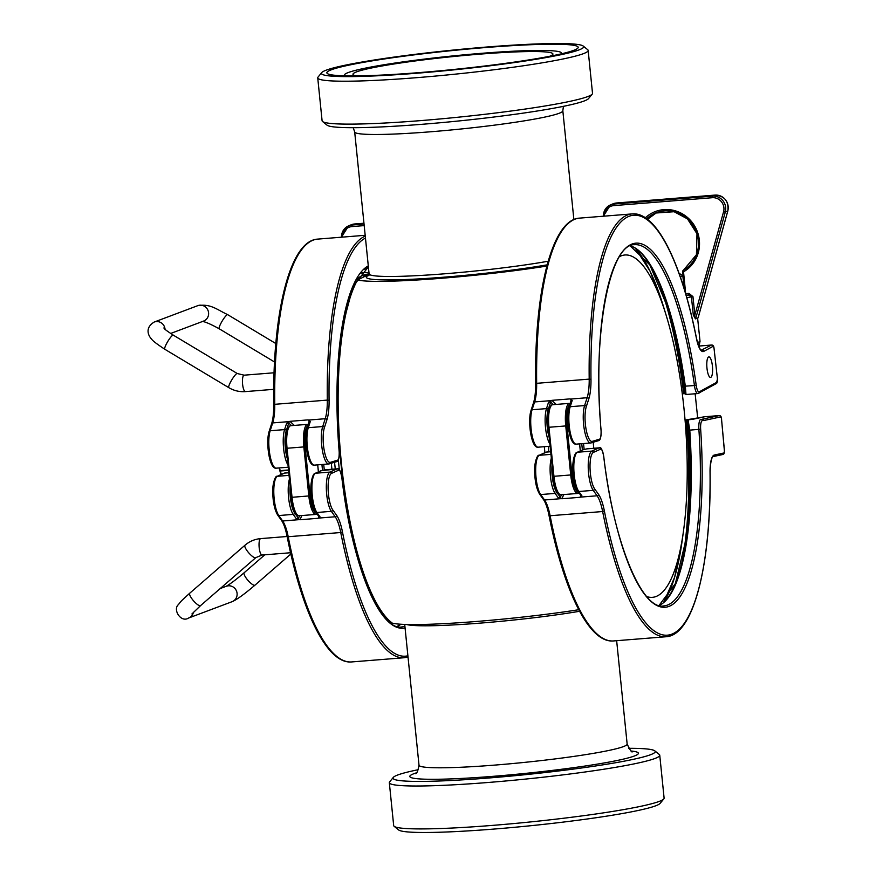 <?xml version="1.0" encoding="UTF-8"?>
<svg xmlns="http://www.w3.org/2000/svg" width="876" height="876" viewBox="0 0 876 876"><rect width="100%" height="100%" fill="white"/><g stroke="black" fill="none" stroke-linecap="round" stroke-linejoin="round"><path stroke-width="1.31" d="M619.518 256.635A171.729 46.746 -94.6 0 1 658.237 292.967A171.729 46.746 -94.6 0 1 666.242 315.546A171.729 46.746 -94.6 0 1 683.499 530.965A171.729 46.746 -94.6 0 1 646.751 596.578M593.808 448.26A171.729 46.746 -94.6 0 1 593.183 442.292M685.985 394.386L685.328 386.272A181.212 49.33 85.4 0 0 630.282 245.86M635.1 247.93A181.89 49.505 -94.6 0 1 668.3 308.976A181.89 49.505 -94.6 0 1 684.572 386.207L684.846 393.51A1.029 1.018 146.4 0 0 685.054 394.014M685.393 393.554L684.309 392.722A1.029 1.018 146.4 0 0 684.506 393.193M684.78 393.598L682.294 393.795M700.307 392.24L700.997 390.871L699.442 391.879A8.859 2.409 -94.6 0 1 696.179 385.122A182.646 49.713 85.4 0 0 630.917 244.513A182.646 49.713 85.4 0 0 601.024 430.149L601.024 430.149A8.859 2.409 -94.6 0 1 599.48 439.194A1.445 1.38 73.2 0 1 598.505 440.683C600.388 440.42 601.243 436.905 601.078 430.149C592.067 332.968 610.068 243.178 634.651 244.689A181.212 49.33 -94.6 0 1 694.438 385.55L696.179 385.122M706.954 367.986A10.293 2.803 85.4 0 0 710.524 377.425A10.293 2.803 85.4 0 0 712.495 366.935A10.293 2.803 85.4 0 0 708.87 356.893A10.293 2.803 85.4 0 0 706.954 367.986M573.933 442.621A19.152 5.212 85.4 0 1 568.502 428.112A19.152 5.212 85.4 0 1 569.126 408.008A1.445 1.161 17.9 0 1 569.137 407.45L571.196 399.401A1.445 1.325 -47 0 0 570.21 399.073L571.448 400.222M571.404 400.42L572.225 400.42L570.21 399.073M556.216 404.427L552.044 400.529A1.445 1.325 -47 0 0 550.654 402.018L553.468 404.646M552.044 400.529L548.518 402.325L550.654 402.018L548.19 409.683A1.445 1.161 17.9 0 0 546.493 408.61A20.597 5.606 85.4 0 0 549.909 444.055M551.803 400.354L570.068 398.887M685.098 420.535L688.613 420.316A1.029 1.029 92.4 0 0 687.682 421.422L689.04 430.182A181.89 49.505 -94.6 0 1 686.587 537.13A181.89 49.505 -94.6 0 1 663.526 602.688M682.448 560.29A197.275 53.699 -94.6 0 0 686.488 421.455L688.164 420.294A1.029 1.029 92.4 0 0 687.233 421.4L687.682 421.422M582.989 449.771A1.029 0.832 76.6 0 1 583.219 449.716L586.712 448.884A1.029 0.832 -103.4 0 0 586.46 448.939M710.042 472.065L710.107 472.164C710.567 455.421 713.699 456.363 713.217 456.56A1.445 1.391 -102.1 0 0 714.301 455.038A22.031 6.001 85.4 0 0 710.042 472.065A210.656 57.345 -94.6 0 1 671.607 634.246A210.656 57.345 -94.6 0 1 604.341 510.839A32.324 8.804 85.4 0 0 598.538 494.349L594.662 488.917A19.152 5.212 -94.6 0 1 590.052 468.649A19.152 5.212 -94.6 0 1 593.402 452.41L600.498 449.213A1.445 1.38 -114.2 0 0 598.954 447.899L586.712 448.884L599.228 447.833A10.293 2.803 85.4 0 0 598.954 447.899L591.858 451.096L577.448 452.246L582.945 449.771A1.029 0.69 -100.9 0 0 582.792 449.804M659.091 605.491A181.212 49.33 85.4 0 0 689.773 430.094L688.164 420.294M580.865 495.477L580.065 497.305L581.916 495.871L578.806 491.502A20.597 5.606 -94.6 0 1 573.846 469.711A20.597 5.606 -94.6 0 1 577.448 452.246A1.445 1.38 -114.2 0 0 577.01 452.366L583.219 449.716M689.04 430.182L698.884 429.36A10.293 2.803 85.4 0 1 700.866 419.33A1.445 1.391 83.4 0 1 702.366 420.655L704.008 420.469L702.497 419.144L719.097 415.596A1.445 1.391 77.9 0 1 720.609 416.921A2.672 0.734 -94.6 0 1 721.561 419.429L724.332 450.176A2.672 0.734 -94.6 0 1 723.85 452.991L714.301 455.038M561.516 494.743L560.333 497.283A1.445 1.248 -154.9 0 0 561.987 498.455L563.815 494.557M552.044 465.123A19.152 5.212 -94.6 0 0 556.545 491.973L560.333 497.283L558.22 497.765L561.987 498.455M580.164 496.999A1.445 1.248 -154.9 0 0 581.193 496.331L581.916 495.871M580.065 497.305L561.801 498.762M281.295 474.464A13.381 3.646 -94.6 0 1 279.203 467.937M279.422 467.915L281.36 474.573M391.813 623.909L393.28 623.383M546.865 266.041A119.147 8.935 174.2 0 1 357.528 279.97A181.452 49.395 85.4 0 0 342.067 335.388A181.452 49.395 85.4 0 0 360.31 563.005A181.452 49.395 85.4 0 0 392.393 623.175A119.147 8.935 -5.8 0 0 476.862 621.434A119.147 8.935 -5.8 0 0 578.762 609.718M357.528 279.97L369.114 274.341M544.303 446.694A181.452 49.395 85.4 0 0 544.927 452.695M368.446 267.432L364.679 269.195M356.587 75.905A100.488 7.534 174.2 0 1 352.973 74.307A100.488 7.534 174.2 0 1 452.18 56.655A100.488 7.534 174.2 0 1 552.92 53.994A100.488 7.534 174.2 0 1 549.69 56.294M331.38 69.773A126.308 9.472 174.2 0 1 470.149 48.859A126.308 9.472 174.2 0 1 578.182 47.49A126.308 9.472 174.2 0 1 453.483 69.489A126.308 9.472 174.2 0 1 326.912 73.015A126.308 9.472 174.2 0 1 331.38 69.773M344.848 75.851A109.139 8.18 174.2 0 1 344.367 75.183A109.139 8.18 174.2 0 1 348.265 72.544A109.139 8.18 174.2 0 1 467.083 54.564A109.139 8.18 174.2 0 1 561.527 53.118A109.139 8.18 174.2 0 1 561.177 53.874M578.937 49.932A131.783 9.877 174.2 0 1 430.576 72.073A131.783 9.877 174.2 0 1 321.711 72.609A131.783 9.877 174.2 0 1 451.534 50.239A131.783 9.877 174.2 0 1 583.197 46.045A131.783 9.877 174.2 0 1 578.937 49.932M321.711 72.609L318.043 77.088A135.911 10.194 -5.8 0 0 317.736 77.887A135.911 10.194 -5.8 0 0 435.328 76.081A135.911 10.194 -5.8 0 0 583.307 53.71A135.911 10.194 -5.8 0 0 588.157 50.414A135.911 10.194 -5.8 0 0 587.697 49.691L583.197 46.045M322.554 121.512L327.044 125.158A131.783 9.877 -5.8 0 0 445.545 122.257A131.783 9.877 -5.8 0 0 584.128 101.014A131.783 9.877 -5.8 0 0 588.53 98.594L592.209 94.115A135.911 10.194 174.2 0 1 587.654 96.612A135.911 10.194 174.2 0 1 444.745 118.523A135.911 10.194 174.2 0 1 322.554 121.512A135.911 10.194 174.2 0 1 322.094 120.789L317.736 77.887M588.157 50.414L592.515 93.316A135.911 10.194 174.2 0 1 592.209 94.115M394.145 826.309L398.635 829.955A131.783 9.877 -5.8 0 0 530.308 825.761A131.783 9.877 -5.8 0 0 660.121 803.391L663.8 798.912A135.911 10.194 174.2 0 1 659.245 801.409A135.911 10.194 174.2 0 1 516.336 823.32A135.911 10.194 174.2 0 1 394.145 826.309A135.911 10.194 174.2 0 1 393.685 825.586L389.327 782.684A135.911 10.194 -5.8 0 0 506.919 780.877A135.911 10.194 -5.8 0 0 654.887 758.507A135.911 10.194 -5.8 0 0 659.748 755.211A135.911 10.194 -5.8 0 0 659.289 754.488L654.788 750.841A131.783 9.877 174.2 0 1 525.118 774.691A131.783 9.877 174.2 0 1 393.302 777.406A131.783 9.877 174.2 0 1 397.715 774.986A131.783 9.877 174.2 0 1 418.41 769.665M659.748 755.211L664.107 798.113A135.911 10.194 174.2 0 1 663.8 798.912M628.639 748.312A131.783 9.877 174.2 0 1 654.788 750.841M393.302 777.406L389.634 781.885A135.911 10.194 -5.8 0 0 389.327 782.684M392.437 624.314A188.417 51.29 85.4 0 0 392.963 623.504M680.334 276.882A10.293 0.876 -6 0 0 682.853 276.039A10.293 0.876 -6 0 0 682.809 275.962L680.564 274.155A8.234 0.701 174 0 1 679.557 274.67M679.305 273.969A8.234 0.701 174 0 1 680.564 274.155M685.678 293.679L683.379 270.312A31.919 30.594 67.4 0 0 695.139 228.964A31.919 30.594 67.4 0 0 655.456 213.054L674.093 211.718L687.474 218.891L696.978 233.782L696.442 254.719L683.357 270.312A1.445 1.38 -112.6 0 0 682.7 271.669L683.707 271.713A33.354 31.974 -112.6 0 0 693.091 223.61A33.354 31.974 -112.6 0 0 645.36 217.785M686.127 295.212L688.733 295.004L688.963 293.416L685.996 293.657L685.985 294.73M686.204 295.486A18.527 1.566 174 0 0 688.733 295.004L691.405 296.8L692.949 296.603L688.963 293.416M686.828 297.676A20.597 1.741 -6 0 0 691.405 296.8L693.332 315.24L694.876 315.031L692.949 296.603M693.332 315.24L695.599 318.897L725.284 212.08A12.352 11.848 -112.6 0 0 712.538 196.125L614.01 204.02A12.352 11.848 -112.6 0 0 603.378 216.208M604.385 216.131A10.917 10.457 67.4 0 1 613.78 205.608L614.01 204.02L616.54 202.98L613.047 203.823A12.352 11.848 67.4 0 1 616.507 202.991L715.035 195.096A12.352 11.848 67.4 0 1 727.781 211.039L698.161 317.583M698.084 317.857L695.599 318.897M312.031 463.612A19.152 5.212 85.4 0 1 306.6 449.103A19.152 5.212 85.4 0 1 307.224 428.988A1.445 1.161 17.9 0 1 307.235 428.441L309.294 420.381A1.445 1.325 -47 0 0 309.294 420.381A1.445 1.325 -47 0 0 308.308 420.053L309.546 421.203M309.502 421.4L310.323 421.411L308.308 420.053M294.314 425.407L290.142 421.509A1.445 1.325 -47 0 0 288.751 423.009L291.566 425.626M290.142 421.509L286.616 423.305L288.751 423.009L286.288 430.674A1.445 1.161 17.9 0 0 284.59 429.601A20.597 5.606 85.4 0 0 288.007 465.046M289.901 421.334L308.166 419.878M321.087 470.751A1.029 0.832 76.6 0 1 321.317 470.697L324.81 469.865A1.029 0.832 -103.4 0 0 324.558 469.93M325.39 469.777L337.326 468.813A10.293 2.803 85.4 0 0 337.063 468.89L320.955 470.773A1.029 0.69 -100.9 0 0 320.901 470.784M320.55 470.894L321.043 470.762A1.029 0.69 -100.9 0 0 320.955 470.773L315.108 473.347C311.407 473.412 307.301 495.827 315.787 512.011L319.291 517.311A1.445 1.248 -154.9 0 1 318.262 517.99L320.014 516.851L319.192 516.785M299.625 515.734L298.431 518.274A1.445 1.248 -154.9 0 0 300.085 519.446L301.913 515.548M290.153 486.114A19.152 5.212 -94.6 0 0 294.643 512.964L298.431 518.274L296.318 518.756L300.085 519.446M318.163 518.285L299.899 519.753M170.634 333.471L203.571 321.087A8.234 7.906 -110.6 0 0 206.648 308.144A8.234 7.906 -110.6 0 0 197.779 305.658C210.558 303.556 216.416 309.305 227.716 314.681L275.82 343.534M202.028 321.415C204.918 321.612 210.656 324.087 219.241 328.807A8.234 1.478 -59 0 1 221.31 322.565A8.234 1.478 -59 0 1 227.716 314.681M165.049 329.245A8.234 7.906 -110.6 0 0 154.242 322.029L197.779 305.658M164.819 349.272L228.822 387.663A8.234 1.478 121 0 1 230.892 381.421A8.234 1.478 121 0 1 236.914 373.548A8.234 1.478 121 0 1 237.297 373.537L173.295 335.147A8.234 1.478 121 0 0 166.889 343.02A8.234 1.478 121 0 0 164.819 349.272C156.607 343.863 152.205 340.457 151.603 339.045C149.566 337.304 143.533 328.5 154.242 322.029M237.297 373.537L244.108 375.18A8.234 2.245 85.4 0 0 243.933 375.224A8.234 2.245 85.4 0 0 242.586 384.214A8.234 2.245 85.4 0 0 245.422 391.605C239.509 392.032 233.98 390.718 228.822 387.663M193.399 612.291A8.234 7.906 69.4 0 1 188.537 618.051C180.993 623.011 172.616 609.718 178.31 604.681C181.65 600.695 178.77 603.192 189.785 593.162L245.017 545.2C249.54 541.335 254.774 539.134 260.709 538.609L287.12 536.495M191.932 613.956L200.582 605.601A8.234 2.19 -131 0 1 193.005 600.191A8.234 2.19 -131 0 1 189.785 593.162M200.582 605.601L255.814 557.64A8.234 2.19 -131 0 1 255.628 557.76A8.234 2.19 -131 0 1 248.236 552.241A8.234 2.19 -131 0 1 245.017 545.2M262.198 554.99A8.234 2.245 -94.6 0 1 262.023 555.034A8.234 2.245 -94.6 0 1 259.186 547.642A8.234 2.245 -94.6 0 1 260.709 538.609M220.226 588.541L226.282 586.274A8.234 7.906 69.4 0 1 235.173 588.771A8.234 7.906 69.4 0 1 232.074 601.692L188.537 618.051M226.172 586.307C230.114 584.106 236.126 579.573 244.207 572.696A8.234 2.19 49 0 0 247.426 579.737A8.234 2.19 49 0 0 255.004 585.135C244.305 594.246 236.662 599.764 232.074 601.692M635.034 248.105A187.333 50.994 -94.6 0 1 654.569 281.295A187.333 50.994 -94.6 0 1 663.296 305.932L666.242 315.546M683.499 530.965L682.13 540.93A187.333 50.994 -94.6 0 1 663.439 602.524M584.15 449.487A187.333 50.994 -94.6 0 1 583.536 443.552M582.398 449.935A188.417 51.29 -94.6 0 1 581.752 443.694M711.827 345.067A4.117 1.117 85.4 0 0 711.608 345.013A4.117 1.117 85.4 0 0 711.476 345.056L701.238 350.159M599.48 439.194L592.275 441.373A19.152 5.212 -94.6 0 1 585.989 428.758A19.152 5.212 -94.6 0 1 586.307 406.628L588.825 398.799A32.324 8.804 85.4 0 0 590.982 379.319A210.656 57.345 -94.6 0 1 629.143 216.273A210.656 57.345 -94.6 0 1 696.497 338.694A22.031 6.001 85.4 0 0 703.767 351.385L713.02 346.359A1.445 1.38 61.5 0 0 711.476 345.056L699.278 346.031L711.608 345.013C713.053 344.958 713.874 346.14 714.06 348.582L717.466 379.111A2.672 0.734 -94.6 0 1 717.072 382.133L700.997 390.871M684.572 386.207L694.438 385.55A10.293 2.803 85.4 0 0 697.833 393.554L698.84 393.204A1.445 1.369 -123 0 0 699.442 391.879M684.846 393.51L684.309 392.722A196.596 53.513 85.4 0 0 666.932 304.596M660.526 286.77A197.275 53.699 -94.6 0 1 683.565 392.678M698.227 393.412A1.445 1.369 -123 0 0 698.84 393.204L700.395 392.185M592.275 441.373A1.445 1.38 73.2 0 1 591.037 442.917A20.597 5.606 85.4 0 1 590.709 442.982L598.505 440.683M586.307 406.628A1.445 1.161 -162.1 0 0 584.61 405.555A20.597 5.606 85.4 0 0 584.183 428.78A20.597 5.606 85.4 0 0 590.709 442.982L576.288 444.132A20.597 5.606 -94.6 0 1 569.761 429.93A20.597 5.606 -94.6 0 1 570.199 406.716L572.225 400.42M717.455 379.023L716.382 383.513A1.445 1.38 -118.5 0 0 717.072 382.133M588.825 398.799A1.445 1.161 -162.1 0 0 587.139 397.726L584.61 405.555L570.199 406.716A1.445 1.161 17.9 0 0 569.137 407.45C565.611 418.148 569.433 445.643 576.288 444.132M714.06 348.582L717.466 379.111M590.982 379.319L589.198 379.122A30.89 8.41 -94.6 0 1 587.139 397.726L570.878 399.029M703.767 351.385A1.445 1.38 -118.5 0 0 702.223 350.071A20.597 5.606 -94.6 0 1 701.567 350.28C700.526 350.86 698.84 346.94 696.529 338.519C681.605 262.877 656.463 211.554 632.187 213.908A212.101 57.728 85.4 0 0 589.198 379.122L536.659 383.327A212.101 57.728 -94.6 0 1 579.649 218.113C551.924 219.438 534.283 291.226 535.619 383.655L536.659 383.327A30.89 8.41 85.4 0 1 534.601 401.942L550.851 400.639M713.02 346.359A2.672 0.734 -94.6 0 1 714.017 348.626M535.674 383.754L535.619 383.655C535.685 391.703 534.995 398.043 533.539 402.675A1.445 1.161 17.9 0 1 534.601 401.942L532.071 409.771L546.493 408.61L548.518 402.325M535.816 445.676A19.152 5.212 85.4 0 1 530.374 431.167A19.152 5.212 85.4 0 1 530.998 411.063A1.445 1.161 17.9 0 1 532.071 409.771A20.597 5.606 -94.6 0 0 531.644 432.985A20.597 5.606 -94.6 0 0 538.171 447.187C531.305 448.698 527.483 421.203 531.009 410.505L533.539 402.675M549.274 437.814A19.152 5.212 -94.6 0 1 548.19 409.683M686.488 421.455L687.233 421.4A196.596 53.513 85.4 0 1 685.93 541.675M600.498 449.213A8.859 2.409 -94.6 0 1 603.695 456.473A182.646 49.713 85.4 0 0 667.709 606.805A182.646 49.713 85.4 0 0 700.658 429.284L698.884 429.36A181.212 49.33 -94.6 0 1 663.603 605.951C642.185 610.276 613.419 542.562 603.75 456.407L603.684 456.352M546.69 452.038L545.978 452.224A1.445 1.38 65.8 0 1 546.416 452.115A10.293 2.803 -94.6 0 1 546.69 452.038L550.686 451.72L546.416 452.115L539.32 455.301L550.96 454.37M545.978 452.224L538.882 455.41A1.445 1.38 65.8 0 1 539.32 455.301A20.597 5.606 -94.6 0 0 535.718 472.766A20.597 5.606 -94.6 0 0 540.689 494.557L555.11 493.407L558.22 497.765M538.882 455.41C537.853 454.107 534.196 461.729 534.645 471.332C534.864 481.296 536.506 488.885 539.572 494.075A1.445 1.259 -35.5 0 0 540.689 494.557L544.554 499.988L560.815 498.685M537.776 457.02A19.152 5.212 85.4 0 0 534.765 473.686A19.152 5.212 85.4 0 0 539.364 493.352M539.572 494.075L543.438 499.506A1.445 1.259 -35.5 0 0 544.554 499.988A30.89 8.41 85.4 0 1 550.106 515.745L602.644 511.529A212.101 57.728 85.4 0 0 666.067 636.742C693.683 635.407 711.312 564.177 710.107 472.164M549.033 515.263L550.106 515.745A212.101 57.728 -94.6 0 0 613.528 640.947C589.143 643.323 563.903 591.541 549.011 515.427C547.478 507.938 545.628 502.627 543.438 499.506M692.204 419.407A1.445 1.391 77.9 0 1 692.27 419.385L685.054 420.064L704.676 416.746L719.097 415.596A4.117 1.117 85.4 0 1 719.13 415.585L704.72 416.746A4.117 1.117 -94.6 0 1 704.753 416.746A4.117 1.117 -94.6 0 0 704.676 416.746A1.445 1.391 -102.1 0 0 704.337 416.823M704.72 416.746L692.27 419.385A1.445 1.391 77.9 0 1 692.445 419.363M719.196 415.585A4.117 1.117 85.4 0 0 719.13 415.585C720.652 415.465 721.474 416.746 721.616 419.407L721.561 419.429M604.341 510.839L602.644 511.529A30.89 8.41 -94.6 0 0 597.093 495.783L580.843 497.086M722.601 454.535A1.445 1.391 -102.1 0 0 723.85 452.991M598.538 494.349A1.445 1.259 144.5 0 1 597.093 495.783L593.227 490.352L578.806 491.502A1.445 1.259 144.5 0 1 577.689 491.02L581.095 495.794M594.662 488.917A1.445 1.259 144.5 0 1 593.227 490.352A20.597 5.606 85.4 0 1 588.256 468.55A20.597 5.606 85.4 0 1 591.858 451.096A1.445 1.38 -114.2 0 1 593.402 452.41M721.561 419.396L724.386 450.155C724.452 453.111 723.915 454.567 722.766 454.513L713.217 456.56M704.008 420.469L720.609 416.921M603.695 456.473L603.75 456.407C602.228 449.3 600.728 446.442 599.228 447.833M700.658 429.284A8.859 2.409 -94.6 0 1 702.366 420.655M575.893 453.976A19.152 5.212 85.4 0 0 572.882 470.631A19.152 5.212 85.4 0 0 577.481 490.297M556.545 491.973A1.445 1.259 144.5 0 1 555.11 493.407A20.597 5.606 85.4 0 1 551.332 458.093M288.511 469.985L280.287 470.642M280.375 470.992L288.543 470.335M369.114 274.319A172.977 47.085 85.4 0 0 366.989 274.933A172.977 47.085 85.4 0 0 362.664 277.385M352.393 291.193A172.977 47.085 85.4 0 0 345.976 308.144M338.333 459.955A172.977 47.085 85.4 0 0 339.34 469.722M368.5 589.285A172.977 47.085 85.4 0 0 377.534 604.998M369.114 274.232L366.65 274.429A172.977 47.085 85.4 0 0 363.036 275.25A172.977 47.085 85.4 0 0 356.313 279.838M334.577 462.287A172.977 47.085 85.4 0 0 334.752 464.039A172.977 47.085 85.4 0 0 335.278 468.978M383.206 615.576A172.977 47.085 85.4 0 0 386.272 617.481M331.314 463.273A175.003 47.633 85.4 0 0 331.435 464.455A175.003 47.633 85.4 0 0 331.938 469.251M388.626 621.413A175.003 47.633 85.4 0 0 390.357 621.555M369.037 273.279A175.003 47.633 85.4 0 0 360.726 273.224M579.594 611.273A104.605 7.84 174.2 0 1 476.413 623.416A104.605 7.84 174.2 0 1 406.475 624.478M404.712 624.424L419.013 765.219A104.605 7.84 -5.8 0 0 495.433 765.044A104.605 7.84 -5.8 0 0 623.416 746.604A104.605 7.84 -5.8 0 0 627.15 744.074C630.238 750.513 632.012 752.999 632.461 751.553L632.439 751.553M342.067 335.388L341.498 339.505A175.003 47.633 85.4 0 0 359.094 559.03L360.31 563.005M548.31 446.377A175.003 47.633 85.4 0 0 548.891 451.863M321.93 464.51A188.417 51.29 85.4 0 0 322.532 470.401M323.704 464.368A187.333 50.994 85.4 0 0 324.284 469.985M547.182 264.848A107.693 8.07 174.2 0 1 418.739 278.907A107.693 8.07 174.2 0 1 369.957 274.768M548.201 261.223A104.605 7.84 174.2 0 1 434.66 274.549A104.605 7.84 174.2 0 1 369.103 273.903L368.577 275.633M573.879 219.591L562.83 110.781A104.605 7.84 174.2 0 1 559.085 113.311A104.605 7.84 174.2 0 1 431.112 131.739A104.605 7.84 174.2 0 1 354.681 131.926L369.103 273.903M416.264 772.884A114.898 8.618 -5.8 0 0 493.757 776.278A114.898 8.618 -5.8 0 0 608.283 762.219A114.898 8.618 -5.8 0 0 631.388 751.039M682.711 271.735L684.627 290.164M646.685 218.704A31.919 30.594 67.4 0 1 655.456 213.054M656.715 212.561A31.919 30.594 -112.6 0 0 647.517 219.339L656.715 212.561M694.756 317.889L694.876 315.031L723.565 211.806L725.284 212.08L727.814 210.93M613.78 205.608L712.308 197.713A10.917 10.457 67.4 0 1 723.565 211.806M712.308 197.713L712.538 196.125L715.068 195.085L616.573 202.98M715.068 195.085L715.101 195.085C724.627 195.961 728.887 201.261 727.825 210.996L698.15 317.769M697.603 318.065L700.023 341.29A20.597 1.741 174 0 1 697.438 342.428M570.429 403.442L569.542 403.354A20.597 5.606 85.4 0 0 565.743 425.933L567.002 425.747A19.568 5.322 -94.6 0 1 570.101 404.438M579.583 443.869L580.295 450.888M561.023 494.787A20.597 5.606 -94.6 0 1 553.939 476.303L570.725 474.956A20.597 5.606 85.4 0 0 577.81 493.44L561.023 494.787L559.008 494.119C557.311 491.754 555.756 493.035 553.183 476.303L548.201 427.28C547.445 418.98 547.883 412.541 549.526 407.931C551.037 405.325 552.11 404.252 552.756 404.701A20.597 5.606 -94.6 0 0 548.956 427.269L548.201 427.28L553.183 476.303L553.939 476.303L548.956 427.269L565.743 425.933L570.725 474.956L571.984 474.781L567.002 425.747M578.631 492.334A19.568 5.322 -94.6 0 1 571.984 474.781M550.829 406.278A19.568 5.322 85.4 0 0 548.245 427.247M368.292 265.866A182.646 49.713 85.4 0 0 339.121 451.14A8.859 2.409 -94.6 0 1 337.578 460.174A1.445 1.38 73.2 0 1 336.614 461.663C338.486 461.411 339.34 457.896 339.176 451.129L337.161 385.341L342.034 327.777L353.116 286.31L368.391 266.851A181.212 49.33 85.4 0 0 368.38 266.851M337.578 460.174L330.372 462.353A1.445 1.38 73.2 0 1 329.135 463.897A20.597 5.606 85.4 0 1 328.807 463.962L336.614 461.663M330.372 462.353A19.152 5.212 -94.6 0 1 324.098 449.738A19.152 5.212 -94.6 0 1 324.405 427.619A1.445 1.161 -162.1 0 0 322.707 426.546A20.597 5.606 85.4 0 0 322.28 449.76A20.597 5.606 85.4 0 0 328.807 463.962L314.385 465.123A20.597 5.606 -94.6 0 1 307.859 450.921A20.597 5.606 -94.6 0 1 308.297 427.696L310.323 421.411M324.405 427.619L326.934 419.779A1.445 1.161 -162.1 0 0 325.237 418.717L322.707 426.546L308.297 427.696A1.445 1.161 17.9 0 0 307.235 428.441C303.709 439.128 307.531 466.623 314.385 465.123M326.934 419.779A32.324 8.804 85.4 0 0 329.08 400.31L327.295 400.102A30.89 8.41 -94.6 0 1 325.237 418.717L308.976 420.02M365.27 236.126A212.101 57.728 85.4 0 0 327.295 400.102L274.757 404.318A212.101 57.728 -94.6 0 1 317.747 239.104C290.033 240.429 272.381 312.206 273.717 404.646L274.757 404.318A30.89 8.41 85.4 0 1 272.699 422.922L288.949 421.619M329.08 400.31A210.656 57.345 -94.6 0 1 365.467 238.064M273.783 404.734L273.717 404.646C273.783 412.684 273.093 419.024 271.637 423.666A1.445 1.161 17.9 0 1 272.699 422.922L270.18 430.751L284.59 429.601L286.616 423.305M273.914 466.667A19.152 5.212 85.4 0 1 268.483 452.158A19.152 5.212 85.4 0 1 269.107 432.043A1.445 1.161 17.9 0 1 270.18 430.751A20.597 5.606 -94.6 0 0 269.742 453.976A20.597 5.606 -94.6 0 0 276.269 468.167C269.414 469.678 265.592 442.183 269.118 431.496L271.637 423.666M287.372 458.805A19.152 5.212 -94.6 0 1 286.288 430.674M397.2 626.482A181.212 49.33 85.4 0 0 400.901 624.249M407.898 655.785A210.656 57.345 -94.6 0 1 342.439 531.82A32.324 8.804 85.4 0 0 336.636 515.329L332.77 509.909A19.152 5.212 -94.6 0 1 328.15 489.629A19.152 5.212 -94.6 0 1 331.5 473.39L338.596 470.204A1.445 1.38 -114.2 0 0 337.063 468.89L329.967 472.076L315.546 473.237L321.317 470.697M404.898 626.285A181.212 49.33 -94.6 0 1 401.701 626.942C380.283 631.257 351.517 563.553 341.848 477.387L341.782 477.343M320.014 516.851L316.904 512.493A20.597 5.606 -94.6 0 1 311.944 490.691A20.597 5.606 -94.6 0 1 315.546 473.237A1.445 1.38 -114.2 0 0 315.108 473.347M284.788 473.029L284.087 473.204A1.445 1.38 65.8 0 1 284.525 473.095A10.293 2.803 -94.6 0 1 284.788 473.029L288.784 472.701M284.087 473.204L276.991 476.402A1.445 1.38 65.8 0 1 277.429 476.292L284.525 473.095L288.795 472.755M276.991 476.402C275.951 475.099 272.294 482.709 272.754 492.323C272.962 502.287 274.604 509.865 277.67 515.066A1.445 1.259 -35.5 0 0 278.787 515.548A20.597 5.606 -94.6 0 1 273.827 493.746A20.597 5.606 -94.6 0 1 277.429 476.292L289.058 475.361M275.874 478.011A19.152 5.212 85.4 0 0 272.863 494.677A19.152 5.212 85.4 0 0 277.462 514.332M277.67 515.066L281.546 520.486A1.445 1.259 -35.5 0 0 282.663 520.979L278.787 515.548L293.208 514.387L296.318 518.756M287.142 536.254L288.204 536.725A30.89 8.41 85.4 0 0 282.663 520.979L298.913 519.676M281.546 520.486C283.725 523.618 285.576 528.929 287.109 536.419C302.001 612.532 327.252 664.304 351.626 661.938A212.101 57.728 -94.6 0 1 288.204 536.725L340.742 532.52A212.101 57.728 85.4 0 0 404.165 657.734L408.019 656.967M342.439 531.82L340.742 532.52A30.89 8.41 -94.6 0 0 335.201 516.763L318.941 518.066M336.636 515.329A1.445 1.259 144.5 0 1 335.201 516.763L331.325 511.332L316.904 512.493A1.445 1.259 144.5 0 1 315.787 512.011M332.77 509.909A1.445 1.259 144.5 0 1 331.325 511.332A20.597 5.606 85.4 0 1 326.365 489.542A20.597 5.606 85.4 0 1 329.967 472.076A1.445 1.38 -114.2 0 1 331.5 473.39M338.596 470.204A8.859 2.409 -94.6 0 1 341.804 477.453L341.848 477.387C340.337 470.292 338.826 467.434 337.326 468.813M341.804 477.453A182.646 49.713 85.4 0 0 405.073 627.982M318.974 516.468L318.262 517.99M313.991 474.956A19.152 5.212 85.4 0 0 310.991 491.622A19.152 5.212 85.4 0 0 315.579 511.277M294.643 512.964A1.445 1.259 144.5 0 1 293.208 514.387A20.597 5.606 85.4 0 1 289.43 479.084M342.483 237.111A10.917 10.457 67.4 0 1 351.878 226.599L364.197 225.603M364.044 224.048L352.108 225.012L354.605 223.971L363.956 223.227L351.145 224.804A12.352 11.848 67.4 0 1 354.605 223.971L354.67 223.971M351.878 226.599L352.108 225.012A12.352 11.848 -112.6 0 0 341.476 237.199M308.527 424.433L307.64 424.345A20.597 5.606 85.4 0 0 303.841 446.913L305.1 446.738A19.568 5.322 -94.6 0 1 308.21 425.418M317.681 464.849L318.393 471.868M286.342 448.282L291.281 497.294L292.036 497.294L287.054 448.26L303.841 446.913L308.823 495.947L310.082 495.761L305.1 446.738M315.907 514.42L299.121 515.767A20.597 5.606 -94.6 0 1 292.036 497.294L308.823 495.947A20.597 5.606 85.4 0 0 315.907 514.42L317.189 513.96M316.729 513.325A19.568 5.322 -94.6 0 1 310.082 495.761M288.927 427.258A19.568 5.322 85.4 0 0 286.342 448.238L287.054 448.26A20.597 5.606 -94.6 0 1 290.854 425.692L307.64 424.345M219.241 328.807L274.527 361.974M173.295 335.147C161.567 327.46 165.564 329.179 163.834 327.985L163.834 327.985M274.057 372.782L244.108 375.18M273.695 389.338L245.422 391.605M255.814 557.64L262.023 555.034L290.547 552.745M286.945 535.597L285.784 536.605M264.815 554.815L244.207 572.696M290.843 554.026L255.004 585.135M663.789 602.206L674.619 577.273L682.13 540.93M635.428 248.357L650.101 271.253L663.296 305.932M630.194 245.904L649.839 264.891L668.3 308.976M697.833 393.554L686.05 394.496L684.474 393.149M716.382 383.513L700.351 392.218M632.187 213.908L579.649 218.113M538.171 447.187L550.128 446.223M582.463 449.903L587.27 448.786M659.015 605.469L675.374 583.591L686.587 537.13M577.01 452.366C573.309 452.432 569.203 474.836 577.689 491.02M613.528 640.947L666.067 636.742M616.649 640.706L627.15 744.074M353.203 127.688L354.681 131.926M562.83 110.781L563.421 106.335M344.367 75.183L344.432 75.84M561.527 53.118L561.593 53.775M415.334 773.607L415.323 773.617C416.604 774.176 417.83 771.384 419.013 765.219M697.701 418.224L695.15 393.762M684.178 288.686L682.853 276.039M683.357 270.312A1.445 1.445 0 0 0 682.645 271.713L684.55 289.89M613.047 203.823L610.55 204.853L603.323 216.219M700.023 341.29L698.928 346.732M579.616 443.869L580.328 450.866M577.81 493.44L579.091 492.98M552.756 404.701L569.542 403.354M365.183 235.294L317.747 239.104M276.269 468.167L288.226 467.215M397.113 626.45L400.66 624.238M351.626 661.938L404.165 657.734M351.145 224.804L348.648 225.844L341.421 237.199M317.714 464.849L318.426 471.846M290.854 425.692C290.219 425.232 289.135 426.316 287.624 428.922C285.981 433.521 285.543 439.971 286.299 448.26L291.281 497.294C293.854 514.026 295.409 512.734 297.106 515.099L299.121 515.767"/></g></svg>
